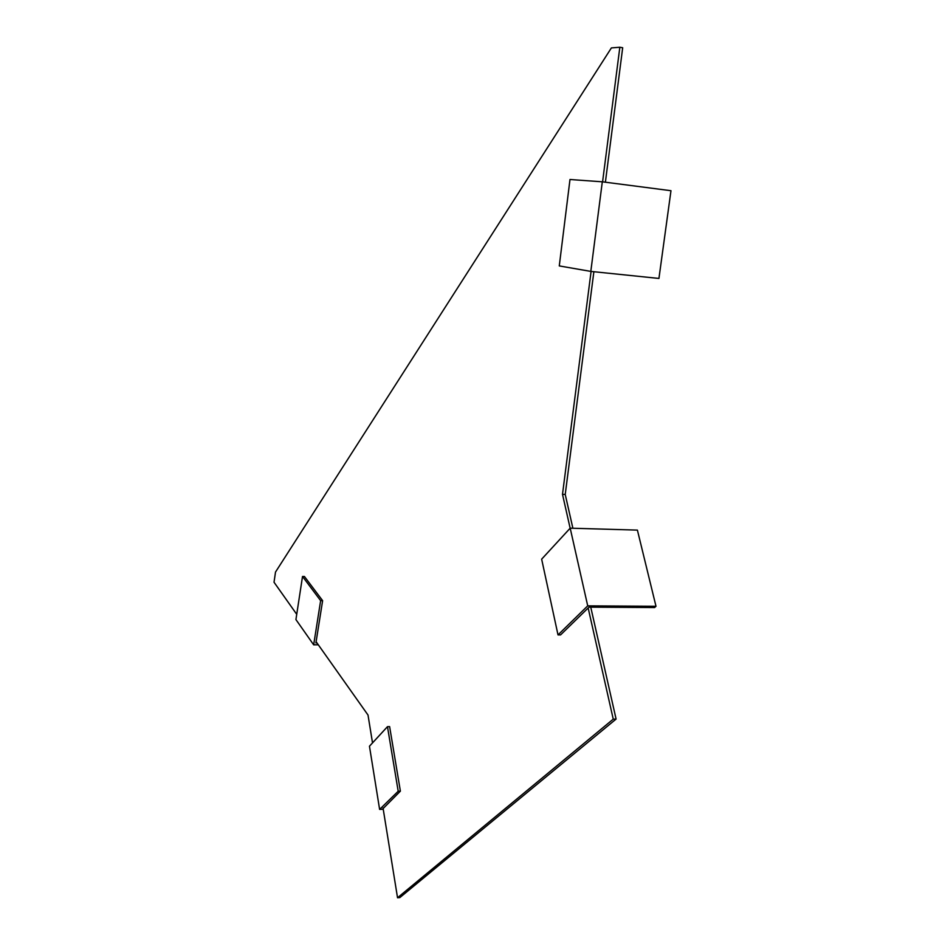 <?xml version="1.0" encoding="UTF-8"?>
<svg xmlns="http://www.w3.org/2000/svg" width="945" height="945" viewBox="0 0 945 945"><rect width="100%" height="100%" fill="white"/><g stroke="black" fill="none" stroke-linecap="round" stroke-linejoin="round"><path stroke-width="1.42" d="M602.579 181.842L619.837 47.25L622.684 47.734L605.391 182.208M593.873 271.723L565.228 494.448L572.883 528.255M590.755 607.162L616.093 719.074L399.853 897.573L397.538 897.75L613.246 719.145L616.093 719.074M619.837 47.25L611.391 47.911L275.515 572.056L274.026 582.238L296.73 614.321M316.114 641.714L368.018 715.046L372.519 742.9M383.044 808.058L397.538 897.75M591.086 271.439L562.499 494.341L570.142 528.22M588.156 608.001L613.246 719.145M562.499 494.341L565.228 494.448M587.719 605.851L570.189 528.172L541.65 559.168L558.011 634.91L587.719 605.851L655.995 606.288L654.613 607.541L589.03 607.151L560.574 634.898L558.011 634.91M655.995 606.288L637.403 530.11L570.189 528.172M400.385 791.142L389.623 726.611L387.474 726.67L398.199 791.248L400.385 791.142L383.127 808.53M398.199 791.248L379.618 809.416L369.46 746.219L387.474 726.67M383.233 809.239L379.618 809.416M590.814 271.404L602.308 181.806L569.989 179.503L559.275 265.923L590.814 271.404L658.937 278.444L670.974 190.713L602.308 181.806M320.638 600.666L313.669 644.833L295.927 619.577L302.518 576.474L320.638 600.666L322.623 600.677L315.913 642.954L316.988 642.954M302.518 576.474L304.444 576.497L322.623 600.677M318.311 644.809L313.669 644.833"/></g></svg>
